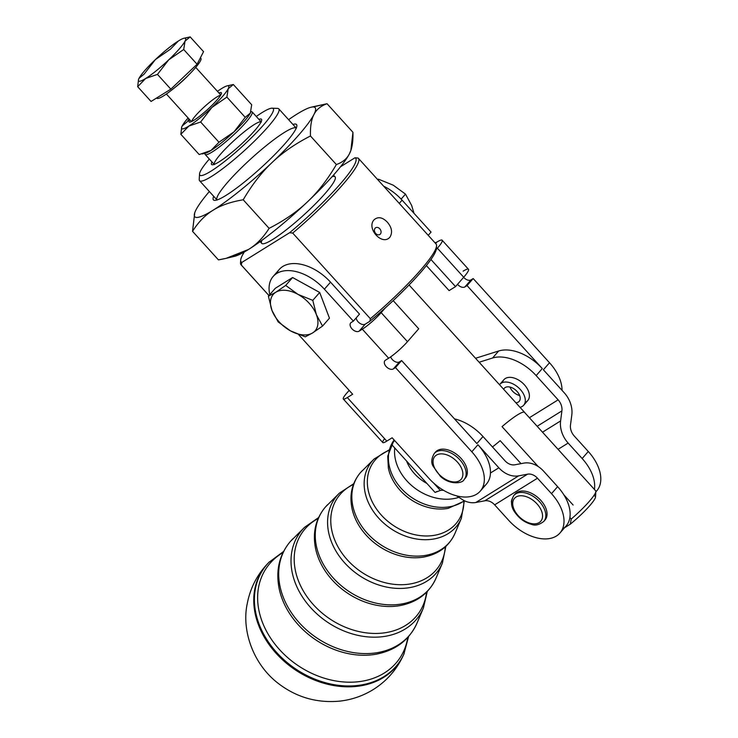<?xml version="1.0" encoding="UTF-8"?>
<svg xmlns="http://www.w3.org/2000/svg" width="738" height="738" viewBox="0 0 738 738"><rect width="100%" height="100%" fill="white"/><g stroke="black" fill="none" stroke-linecap="round" stroke-linejoin="round"><path stroke-width="1.11" d="M406.564 461.01A37.472 29.335 34.2 0 0 426.933 483.464A37.472 29.335 -145.8 0 1 406.564 461.01M394.738 447.966A45.341 35.489 34.2 0 0 414.221 487.652A45.341 35.489 34.2 0 0 458.713 497.375A45.341 35.489 -145.8 0 1 414.221 487.652A45.341 35.489 -145.8 0 1 394.738 447.966M394.11 439.949A46.955 36.762 34.2 0 0 391.684 443.916A46.955 36.762 -145.8 0 1 394.11 439.949L387.727 456.176L388.345 468.04A46.18 36.153 34.2 0 0 447.726 508.436A46.18 36.153 -145.8 0 1 388.345 468.04L388.336 467.993M391.472 444.341A46.955 36.762 34.2 0 0 408.751 495.364A46.955 36.762 34.2 0 0 464.294 500.696A46.955 36.762 -145.8 0 1 408.751 495.364A46.955 36.762 -145.8 0 1 391.472 444.341M372.422 460.835A53.357 41.771 34.2 0 0 391.998 529.404A53.357 41.771 34.2 0 0 461.361 518.288A53.357 41.771 -145.8 0 1 391.998 529.404A53.357 41.771 -145.8 0 1 372.422 460.835A53.357 41.771 -145.8 0 1 374.175 458.971A53.357 41.771 34.2 0 0 372.422 460.835M375.328 459.829A51.522 40.332 -145.8 0 1 388.834 450.494A51.522 40.332 34.2 0 0 375.328 459.829A51.522 40.332 34.2 0 0 401.823 530.244A51.522 40.332 34.2 0 0 463.861 501.536A51.522 40.332 -145.8 0 1 401.823 530.244A51.522 40.332 -145.8 0 1 375.328 459.829M360.614 472.44A56.614 44.317 34.2 0 0 381.38 545.179A56.614 44.317 34.2 0 0 454.968 533.389A56.614 44.317 -145.8 0 1 381.38 545.179A56.614 44.317 -145.8 0 1 360.614 472.44A56.614 44.317 -145.8 0 1 362.478 470.466A56.614 44.317 34.2 0 0 360.614 472.44M351.934 508.205A55.839 43.708 34.2 0 0 423.732 557.052A55.839 43.708 -145.8 0 1 351.943 508.205C349.268 494.515 352.109 482.652 360.458 472.606L374.175 458.971L388.991 449.968M337.349 495.299A63.016 49.326 34.2 0 0 360.467 576.267A63.016 49.326 34.2 0 0 442.376 563.14A63.016 49.326 -145.8 0 1 360.467 576.267A63.016 49.326 -145.8 0 1 337.349 495.299A63.016 49.326 -145.8 0 1 339.425 493.104A63.016 49.326 34.2 0 0 337.349 495.299M340.255 494.294A61.171 47.887 -145.8 0 1 353.447 484.442A61.171 47.887 34.2 0 0 340.255 494.294A61.171 47.887 34.2 0 0 370.042 577.088A61.171 47.887 34.2 0 0 445.291 546.923A61.171 47.887 -145.8 0 1 370.042 577.088A61.171 47.887 -145.8 0 1 340.255 494.294M325.541 506.905A66.272 51.872 34.2 0 0 349.849 592.051A66.272 51.872 34.2 0 0 435.992 578.251A66.272 51.872 -145.8 0 1 349.849 592.051A66.272 51.872 -145.8 0 1 325.541 506.905A66.272 51.872 -145.8 0 1 327.718 504.589A66.272 51.872 34.2 0 0 325.541 506.905M399.738 605.658A65.488 51.263 -145.8 0 1 315.532 548.371A65.488 51.263 34.2 0 0 399.747 605.658C417.062 602.374 429.147 593.232 435.992 578.251L442.376 563.14L445.853 546.406M302.276 529.764A72.675 56.891 34.2 0 0 328.936 623.14A72.675 56.891 34.2 0 0 423.4 608.001A72.675 56.891 -145.8 0 1 328.936 623.14A72.675 56.891 -145.8 0 1 302.276 529.764A72.675 56.891 -145.8 0 1 304.665 527.227A72.675 56.891 34.2 0 0 302.276 529.764M305.181 528.759A70.83 55.442 -145.8 0 1 318.179 518.491A70.83 55.442 34.2 0 0 305.181 528.759A70.83 55.442 34.2 0 0 338.299 623.924A70.83 55.442 34.2 0 0 426.564 592.227A70.83 55.442 -145.8 0 1 338.299 623.924A70.83 55.442 -145.8 0 1 305.181 528.759M290.468 541.369A75.922 59.437 34.2 0 0 318.318 638.923A75.922 59.437 34.2 0 0 417.007 623.103A75.922 59.437 -145.8 0 1 318.318 638.923A75.922 59.437 -145.8 0 1 290.468 541.369A75.922 59.437 -145.8 0 1 292.968 538.722A75.922 59.437 34.2 0 0 290.468 541.369M278.955 587.697L279.13 588.537A75.147 58.828 34.2 0 0 375.753 654.274A75.147 58.828 -145.8 0 1 279.13 588.537C275.597 570.391 279.324 554.727 290.311 541.535L304.665 527.227L318.585 517.578M267.174 564.247A82.342 64.455 34.2 0 0 297.073 669.864A82.342 64.455 34.2 0 0 404.184 653.425A82.342 64.455 -145.8 0 1 297.073 669.864A82.342 64.455 -145.8 0 1 267.174 564.247A82.342 64.455 -145.8 0 1 269.471 561.784A82.342 64.455 34.2 0 0 267.174 564.247M270.108 563.223A80.488 63.007 -145.8 0 1 283.005 552.596A80.488 63.007 34.2 0 0 270.108 563.223A80.488 63.007 34.2 0 0 306.584 670.75A80.488 63.007 34.2 0 0 407.763 637.466A80.488 63.007 -145.8 0 1 306.584 670.75A80.488 63.007 -145.8 0 1 270.108 563.223M403.852 654.182A82.508 64.584 -145.8 0 1 288.475 664.892A82.508 64.584 -145.8 0 1 266.556 564.865A82.508 64.584 -145.8 0 1 268.872 562.393A82.508 64.584 34.2 0 0 266.556 564.865A82.508 64.584 34.2 0 0 296.519 670.685A82.508 64.584 34.2 0 0 403.843 654.219L408.584 636.553M266.741 162.461A56.088 8.192 -42.2 0 0 296.87 125.838A56.088 8.192 -42.2 0 0 292.921 124.454A56.088 8.192 137.8 0 1 266.741 162.461A56.088 8.192 137.8 0 1 213.688 196.299A56.088 8.192 -42.2 0 0 214.684 200.367A56.088 8.192 -42.2 0 0 266.741 162.461M217.009 199.952A53.477 7.814 137.8 0 1 227.793 182.102A53.477 7.814 137.8 0 1 268.826 143.578A53.477 7.814 137.8 0 1 296.242 128.117M350.771 150.69A81.208 11.863 137.8 0 1 349.461 153.725A81.208 11.863 137.8 0 1 307.552 201.76A81.208 11.863 137.8 0 1 248.586 249.426A81.208 11.863 137.8 0 1 232.35 256.649M194.767 212.692L192.535 231.317C198.356 222.101 205.192 215.072 213.051 210.238C220.846 205.33 230.893 201.843 243.208 199.786C251.99 184.795 261.593 172.388 272.018 162.572C282.368 152.683 295.182 143.818 310.458 135.986C310.181 126.632 311.335 119.482 313.927 114.538A81.208 11.863 137.8 0 1 272.018 162.572A81.208 11.863 137.8 0 1 213.051 210.238A81.208 11.863 137.8 0 1 194.767 212.692A81.208 11.863 137.8 0 1 196.004 209.869A81.208 11.863 137.8 0 1 209.352 191.511A81.208 11.863 -42.2 0 0 196.004 209.869A81.208 11.863 -42.2 0 0 213.051 210.238A81.208 11.863 -42.2 0 0 272.018 162.572A81.208 11.863 -42.2 0 0 313.927 114.538A81.208 11.863 -42.2 0 0 296.879 114.169A81.208 11.863 -42.2 0 0 288.586 119.667A81.208 11.863 137.8 0 1 296.879 114.169A81.208 11.863 137.8 0 1 311.085 107.222A81.208 11.863 137.8 0 1 313.927 114.538C316.454 109.519 320.818 105.912 327.035 103.717L311.085 107.222M226.16 258.328L234.38 256.381A81.208 11.863 -42.2 0 0 248.586 249.426A81.208 11.863 -42.2 0 0 307.552 201.76C297.202 211.658 284.388 220.514 269.112 228.346C263.291 237.571 256.455 244.601 248.586 249.426L226.16 258.328L218.43 259.877L192.535 231.317L194.694 212.913M313.115 106.945L327.035 103.717L352.93 132.277L350.882 150.377L349.461 153.725C346.943 158.753 342.57 162.36 336.362 164.546C327.58 179.537 317.977 191.945 307.552 201.76A81.208 11.863 -42.2 0 0 349.461 153.725A81.208 11.863 -42.2 0 0 350.698 150.912L350.882 150.377M213.051 210.238C205.192 215.072 198.356 222.101 192.535 231.317L218.43 259.877C230.745 257.82 240.8 254.342 248.586 249.426C256.455 244.601 263.291 237.571 269.112 228.346L243.208 199.786C230.893 201.843 220.846 205.33 213.051 210.238M313.927 114.538C311.335 119.482 310.181 126.632 310.458 135.986L336.362 164.546C342.57 162.36 346.943 158.753 349.461 153.725C352.063 148.781 353.216 141.631 352.93 132.277L327.035 103.717C320.818 105.912 316.454 109.519 313.927 114.538M272.018 162.572C261.593 172.388 251.99 184.795 243.208 199.786L269.112 228.346C284.388 220.514 297.202 211.658 307.552 201.76C317.977 191.945 327.58 179.537 336.362 164.546L310.458 135.986C295.182 143.818 282.368 152.683 272.018 162.572M296.316 128.191L278.789 108.864A53.477 7.814 137.8 0 1 268.069 126.798A53.477 7.814 137.8 0 1 226.778 165.533A53.477 7.814 137.8 0 1 199.555 180.709L217.083 200.044M411.666 205.496L414.009 213.319L411.666 205.496L405.494 194.112L411.666 205.496M393.234 185.173L405.494 194.112L393.234 185.173L378.419 179.168L393.234 185.173M377.616 179.518L378.419 179.168L377.616 179.518M401.121 199.122L405.494 194.112L401.121 199.122M260.136 241.621L261.713 243.365A49.52 7.232 -42.2 0 0 286.925 229.315A49.52 7.232 -42.2 0 0 325.163 193.457A49.52 7.232 -42.2 0 0 335.08 176.843L333.502 175.1M263.3 125.229A49.52 7.232 137.8 0 1 222.489 163.089A49.52 7.232 137.8 0 1 199.537 173.993A49.52 7.232 137.8 0 1 209.324 159.048A49.52 7.232 -42.2 0 0 211.216 171.022A49.52 7.232 -42.2 0 0 263.3 125.229A49.52 7.232 -42.2 0 0 256.28 116.475A49.52 7.232 137.8 0 1 272.101 108.191A49.52 7.232 137.8 0 1 263.3 125.229M199.537 173.993L199.214 179.463A53.477 7.814 -42.2 0 0 223.992 167.692A53.477 7.814 -42.2 0 0 268.069 126.798A53.477 7.814 -42.2 0 0 277.58 108.403L272.101 108.191M240.68 260.191L240.523 262.931A79.224 11.577 -42.2 0 0 241.317 265.034L241.824 262.442A77.25 11.282 137.8 0 1 240.68 260.191A77.25 11.282 137.8 0 1 244.333 251.962A77.25 11.282 -42.2 0 0 241.824 262.442L289.554 232.747L292.691 233.06L289.554 232.747A77.25 11.282 -42.2 0 0 354.978 157.766L340.532 166.76L354.978 157.766L358.114 158.08A79.224 11.577 137.8 0 1 358.41 158.338A79.224 11.577 137.8 0 1 292.691 233.06A79.224 11.577 -42.2 0 0 358.114 158.08L354.978 157.766A77.25 11.282 137.8 0 1 289.554 232.747L241.824 262.442L241.317 265.034L268.973 295.541L241.317 265.034A79.224 11.577 137.8 0 1 241.022 264.776A79.224 11.577 137.8 0 1 240.809 261.372M375.697 233.466A3.958 3.053 58.1 0 0 379.83 234.49A3.958 3.053 58.1 0 0 380.374 234.029A3.958 3.053 58.1 0 0 380.07 229.131A3.958 3.053 58.1 0 0 375.642 227.765A3.958 3.053 58.1 0 0 375.697 233.466M374.12 219.749C365.993 228.328 382.229 246.234 389.913 237.175C392.745 232.562 391.887 227.553 387.33 222.156C382.496 217.212 378.096 216.409 374.12 219.749C378.096 216.409 382.496 217.212 387.33 222.156C391.887 227.553 392.745 232.562 389.913 237.175C382.229 246.234 365.993 228.328 374.12 219.749M380.374 234.029A3.958 3.053 -121.9 0 1 374.655 231.704A3.958 3.053 -121.9 0 1 378.188 227.645A3.958 3.053 -121.9 0 1 380.374 234.029M436.278 249.472L437.385 248.208L436.278 249.472A77.25 11.282 137.8 0 1 385.328 307.866L381.159 312.644A17.823 2.601 137.8 0 1 362.321 329.185L359.111 331.178L365.245 324.148L368.456 322.155L365.245 324.148A5.941 3.681 41.1 0 1 359.692 323.207A5.941 3.681 41.1 0 1 356.214 317.866A5.941 3.681 -138.9 0 0 359.692 323.207A5.941 3.681 -138.9 0 0 365.245 324.148L369.839 321.288L370.356 318.705L292.691 233.06L370.356 318.705L369.839 321.288A77.25 11.282 -42.2 0 0 385.328 307.866A77.25 11.282 -42.2 0 0 436.278 249.472A77.25 11.282 -42.2 0 0 436.407 248.568L436.573 245.828A79.224 11.577 137.8 0 1 370.356 318.705A79.224 11.577 -42.2 0 0 436.066 243.983L358.41 158.338M435.78 243.724A79.224 11.577 137.8 0 1 436.573 245.828M276.75 273.438A39.612 24.539 41.1 0 1 330.532 282.174L359.489 314.111L330.532 282.174L324.397 289.204L353.354 321.141L359.489 314.111L353.354 321.141L324.397 289.204L330.532 282.174A39.612 24.539 -138.9 0 0 279.278 269.453L273.143 276.482A39.612 24.539 41.1 0 1 324.397 289.204A39.612 24.539 -138.9 0 0 285.32 270.717A39.612 24.539 -138.9 0 0 269.785 294.61A39.612 24.539 41.1 0 1 273.143 276.482M332.054 176.733A49.52 7.232 137.8 0 1 325.163 193.457A49.52 7.232 137.8 0 1 281.842 233.199A49.52 7.232 137.8 0 1 261.898 240.339M254.73 130.561A33.671 4.917 137.8 0 1 224.749 157.978A33.671 4.917 137.8 0 1 211.944 161.936A33.671 4.917 -42.2 0 0 212.35 164.786A33.671 4.917 -42.2 0 0 230.524 153.513A33.671 4.917 -42.2 0 0 254.73 130.561A33.671 4.917 -42.2 0 0 261.695 120.045A33.671 4.917 -42.2 0 0 258.9 119.362A33.671 4.917 137.8 0 1 254.73 130.561M214.232 164.38A31.688 4.631 137.8 0 1 234.739 139.906A31.688 4.631 137.8 0 1 261.104 121.881M542.522 432.191L560.594 420.946L561.904 410.891L537.163 426.287L561.904 410.891L560.594 420.946A23.773 18.33 58.1 0 0 568.14 443.058L582.153 458.529L588.287 451.499L574.265 436.029A11.882 9.17 -121.9 0 1 570.492 424.977L571.812 414.922A23.773 18.33 58.1 0 0 564.266 392.81L543.371 369.775L549.506 362.745L473.169 278.549L467.034 285.578L542.292 368.576L536.157 375.605L558.131 399.839A11.882 9.17 -121.9 0 1 561.904 410.891A11.882 9.17 58.1 0 0 558.131 399.839L529.395 417.717L558.131 399.839L536.157 375.605L542.292 368.576A39.612 24.539 -138.9 0 0 498.676 350.993L492.541 358.022A39.612 24.539 41.1 0 1 536.157 375.605A39.612 24.539 -138.9 0 0 492.541 358.022L498.676 350.993L475.54 358.281L498.676 350.993A39.612 24.539 41.1 0 1 542.292 368.576L467.034 285.578L464.894 286.916A5.941 3.681 41.1 0 1 457.523 284.324A5.941 3.681 -138.9 0 0 464.894 286.916L467.034 285.578L473.169 278.549L549.506 362.745L543.371 369.775L564.266 392.81A23.773 18.33 -121.9 0 1 571.812 414.922L570.492 424.977A11.882 9.17 58.1 0 0 574.265 436.029L588.287 451.499L582.153 458.529A39.612 24.539 41.1 0 1 594.413 489.423L594.413 489.432A39.612 24.539 -138.9 0 0 582.153 458.529L568.14 443.058L558.057 449.331L594.413 489.423L558.057 449.331L568.14 443.058A23.773 18.33 -121.9 0 1 560.594 420.946L542.522 432.191M479.137 362.247L492.541 358.022L479.137 362.247M502.467 382.579A15.849 9.815 41.1 0 1 521.462 382.035A15.849 9.815 41.1 0 1 526.36 401.73M573.112 505.023L563.823 494.783M595.834 491.895L596.728 490.862A39.612 24.539 -138.9 0 0 588.287 451.499A39.612 24.539 41.1 0 1 595.834 491.803M538.205 466.536L502.043 426.638A31.688 4.631 137.8 0 1 524.69 412.542L558.057 449.331L524.69 412.542A31.688 4.631 -42.2 0 0 524.58 412.358L409.083 284.988M343.299 398.99A17.823 2.601 137.8 0 1 346.869 393.013L349.166 390.384L346.869 393.013A17.823 2.601 -42.2 0 0 347.303 397.561A17.823 2.601 137.8 0 1 343.299 398.99L382.791 442.542A17.823 2.601 -42.2 0 0 386.795 441.112L392.146 437.782L428.999 478.427A39.612 24.539 -138.9 0 0 476.73 494.128A39.612 24.539 -138.9 0 0 471.813 451.776L395.476 367.589L401.61 360.559L476.868 443.556L483.003 436.527L504.976 460.761A11.882 9.17 58.1 0 0 514.875 464.783L523.795 463.123L514.875 464.783A11.882 9.17 -121.9 0 1 504.976 460.761L483.003 436.527L476.868 443.556L401.61 360.559L395.476 367.589L471.813 451.776L477.947 444.746L498.842 467.791A23.773 18.33 58.1 0 0 518.648 475.844L527.569 474.174A11.882 9.17 -121.9 0 1 537.476 478.206L551.498 493.667L557.624 486.637L543.611 471.176A23.773 18.33 58.1 0 0 523.795 463.123A23.773 18.33 -121.9 0 1 543.611 471.176L557.624 486.637L551.498 493.667A39.612 24.539 41.1 0 1 559.939 533.03A39.612 24.539 41.1 0 1 508.676 520.308L494.654 504.847A11.882 9.17 58.1 0 0 484.755 500.816L527.569 474.174L518.648 475.844L475.835 502.486L484.755 500.816L475.835 502.486A23.773 18.33 -121.9 0 1 463.363 500.226L456.591 495.844L463.363 500.226A23.773 18.33 58.1 0 0 475.835 502.486L518.648 475.844A23.773 18.33 -121.9 0 1 498.842 467.791L490.456 473.003L498.842 467.791L477.947 444.746A39.612 24.539 41.1 0 1 490.456 473.003A39.612 24.539 -138.9 0 0 477.947 444.746L471.813 451.776A39.612 24.539 41.1 0 1 480.254 491.148A39.612 24.539 41.1 0 1 428.999 478.427L392.146 437.782L386.795 441.112A17.823 2.601 137.8 0 1 384.599 438.695M483.003 436.527A39.612 24.539 -138.9 0 0 454.488 418.87A39.612 24.539 41.1 0 1 483.003 436.527M443.575 490.318A19.806 12.269 -138.9 0 0 440.337 490.456L433.474 482.883L440.337 490.456L435.079 492.403L440.337 490.456A19.806 12.269 41.1 0 1 443.575 490.318M394.609 440.494L391.491 444.377L435.097 492.467L436.831 491.526L435.097 492.467M559.939 533.03L566.064 526.01A39.612 24.539 -138.9 0 0 569.884 517.541L569.884 517.541A39.612 24.539 -138.9 0 0 557.624 486.637A39.612 24.539 41.1 0 1 569.884 517.541L571.24 519.035L570.262 524.192A27.73 4.05 -42.2 0 0 595.529 496.951L595.852 491.48A31.688 4.631 137.8 0 1 571.24 519.035A31.688 4.631 -42.2 0 0 595.769 490.927A31.688 4.631 137.8 0 1 595.852 491.48M537.476 478.206L494.654 504.847L508.676 520.308A39.612 24.539 -138.9 0 0 556.406 536.019A39.612 24.539 -138.9 0 0 551.498 493.667L537.476 478.206A11.882 9.17 58.1 0 0 527.569 474.174L484.755 500.816A11.882 9.17 -121.9 0 1 494.654 504.847L537.476 478.206M514.589 494.709A19.806 12.269 41.1 0 1 538.15 497.744A19.806 12.269 41.1 0 1 544.358 520.677M204.989 153.283L204.961 153.716A31.688 4.631 -42.2 0 0 212.286 151.917A31.688 4.631 -42.2 0 0 240.902 127.785A31.688 4.631 -42.2 0 0 251.4 111.613L250.957 111.595M594.791 496.074A27.73 4.05 137.8 0 1 570.262 524.192L564.552 527.744L570.262 524.192L571.24 519.035L569.884 517.541A39.612 24.539 41.1 0 1 562.54 528.989M500.161 440.66A31.688 4.631 137.8 0 1 492.458 446.951A31.688 4.631 -42.2 0 0 500.161 440.66L521 463.639L500.161 440.66M595.769 490.927L594.413 489.432L595.769 490.927M261.326 122.047L252.119 111.881A31.688 4.631 137.8 0 1 245.763 122.517A31.688 4.631 137.8 0 1 212.286 151.917A31.688 4.631 137.8 0 1 205.164 154.463L214.38 164.62M347.303 397.561L352.663 394.23L298.576 334.591L352.663 394.23L347.303 397.561L386.795 441.112L347.303 397.561M393.188 300.624L418.723 328.788L407.477 341.676A17.823 2.601 137.8 0 1 388.649 358.216L385.439 360.209L388.649 358.216A17.823 2.601 -42.2 0 0 407.477 341.676L418.723 328.788L393.188 300.624M381.159 312.644L407.477 341.676L381.159 312.644L385.328 307.866A77.25 11.282 137.8 0 1 369.839 321.288L365.245 324.148L359.111 331.178A5.941 3.681 41.1 0 1 351.952 328.825A5.941 3.681 41.1 0 1 351.214 322.469L353.354 321.141L351.214 322.469A5.941 3.681 -138.9 0 0 350.688 322.921A5.941 3.681 -138.9 0 0 352.33 329.222A5.941 3.681 -138.9 0 0 359.111 331.178L362.321 329.185L388.649 358.216L362.321 329.185A17.823 2.601 -42.2 0 0 381.159 312.644M480.254 491.148L486.388 484.119A39.612 24.539 -138.9 0 0 490.456 473.003A39.612 24.539 41.1 0 1 482.781 487.154M402.09 200.164A39.612 24.539 -138.9 0 0 383.659 186.188A39.612 24.539 41.1 0 1 402.09 200.164L399.267 203.402L402.09 200.164L431.047 232.101L402.09 200.164M562.033 390.347A39.612 24.539 -138.9 0 0 549.506 362.745A39.612 24.539 41.1 0 1 562.033 390.347M428.224 235.33L431.047 232.101L428.224 235.33M434.783 242.571A5.941 3.681 -138.9 0 0 436.804 242.138L435.623 243.494L436.804 242.138A23.773 3.469 137.8 0 1 442.145 240.237A23.773 3.469 137.8 0 1 437.385 248.208A23.773 3.469 -42.2 0 0 436.804 242.138A5.941 3.681 41.1 0 1 434.783 242.571M463.658 277.294A5.941 3.681 -138.9 0 0 471.029 279.886L473.169 278.549L471.029 279.886L464.894 286.916L471.029 279.886A5.941 3.681 41.1 0 1 463.658 277.294M463.132 271.169A23.773 3.469 137.8 0 1 463.704 277.239L455.531 286.612L449.101 290.606L426.389 265.56L449.101 290.606L455.531 286.612L430.946 259.499L455.531 286.612L463.704 277.239L437.385 248.208L463.704 277.239A23.773 3.469 -42.2 0 0 468.464 269.269L442.145 240.237M395.476 367.589L393.336 368.917A5.941 3.681 41.1 0 1 386.177 366.565A5.941 3.681 41.1 0 1 385.439 360.209A5.941 3.681 -138.9 0 0 384.904 360.661A5.941 3.681 -138.9 0 0 386.555 366.961A5.941 3.681 -138.9 0 0 393.336 368.917L399.47 361.888A5.941 3.681 41.1 0 1 394.59 361.38A5.941 3.681 41.1 0 1 390.679 356.86A5.941 3.681 -138.9 0 0 394.59 361.38A5.941 3.681 -138.9 0 0 399.47 361.888L393.336 368.917L395.476 367.589M434.913 452.818A19.806 12.269 41.1 0 1 444.903 449.257A19.806 12.269 41.1 0 1 463.759 461.822A19.806 12.269 41.1 0 1 464.672 478.787M401.61 360.559L399.47 361.888L401.61 360.559M275.772 292.276A27.73 17.177 -138.9 0 0 272.008 310.514A27.73 17.177 -138.9 0 0 290.44 330.836A27.73 17.177 -138.9 0 0 312.626 332.921A27.73 17.177 -138.9 0 0 316.39 314.683A27.73 17.177 -138.9 0 0 297.958 294.361A27.73 17.177 -138.9 0 0 275.772 292.276L285.698 285.431L297.958 294.361L312.783 300.366L316.39 314.683L322.552 326.076L329.452 318.17L319.683 292.46L329.452 318.17L322.552 326.076L312.626 332.921L305.255 336.842L290.44 330.836L278.171 321.906L272.008 310.514L268.401 296.196L275.772 292.276L268.401 296.196L275.302 288.29L292.599 277.525L319.683 292.46L312.783 300.366L319.683 292.46L292.599 277.525L285.698 285.431L292.599 277.525L275.302 288.29L268.401 296.196L272.008 310.514A27.73 17.177 41.1 0 1 275.772 292.276A27.73 17.177 41.1 0 1 297.958 294.361A27.73 17.177 41.1 0 1 316.39 314.683A27.73 17.177 41.1 0 1 312.626 332.921A27.73 17.177 41.1 0 1 290.44 330.836A27.73 17.177 41.1 0 1 272.008 310.514L278.171 321.906L290.44 330.836L305.255 336.842L312.626 332.921L322.552 326.076L316.39 314.683L312.783 300.366L297.958 294.361L285.698 285.431L275.772 292.276M444.903 449.257A19.806 12.269 -138.9 0 0 435.485 452.08L434.258 453.483A19.806 12.269 41.1 0 1 443.686 450.669A19.806 12.269 41.1 0 1 462.126 462.634A19.806 12.269 41.1 0 1 464.11 479.525A19.806 12.269 -138.9 0 0 462.126 462.634A19.806 12.269 -138.9 0 0 443.686 450.669A19.806 12.269 -138.9 0 0 434.258 453.483C431.398 458.538 430.992 462.754 433.04 466.112L440.392 476.324C450.291 485.604 463.178 483.159 464.11 479.525L465.337 478.123A19.806 12.269 -138.9 0 0 463.353 461.232A19.806 12.269 -138.9 0 0 444.903 449.257M443.114 453.971A17.426 10.802 -138.9 0 0 438.141 473.335A17.426 10.802 -138.9 0 0 462.606 476.434A17.426 10.802 -138.9 0 0 443.114 453.971A17.426 10.802 41.1 0 1 462.606 476.434A17.426 10.802 41.1 0 1 438.141 473.335A17.426 10.802 41.1 0 1 443.114 453.971M520.022 407.33A15.849 9.815 -138.9 0 0 520.308 389.479A15.849 9.815 -138.9 0 0 499.525 384.729A15.849 9.815 41.1 0 1 499.801 384.387A15.849 9.815 41.1 0 1 518.196 387.413A15.849 9.815 41.1 0 1 523.685 405.227A15.849 9.815 41.1 0 1 520.022 407.33M509.847 387.035A9.908 6.135 41.1 0 1 519.653 395.522A9.908 6.135 41.1 0 1 515.89 402.782A9.908 6.135 -138.9 0 0 519.201 401.315A9.908 6.135 -138.9 0 0 518.491 393.28A9.908 6.135 -138.9 0 0 509.847 387.035A9.908 6.135 -138.9 0 0 504.285 388.299A9.908 6.135 -138.9 0 0 503.657 389.286A9.908 6.135 41.1 0 1 509.847 387.035M519.653 395.522A9.908 6.135 41.1 0 1 509.958 387.063A9.908 6.135 -138.9 0 0 519.653 395.522M523.685 405.227L527.771 400.54A15.849 9.815 -138.9 0 0 522.283 382.727A15.849 9.815 -138.9 0 0 503.888 379.701L499.801 384.387M513.934 495.373C511.794 499.192 511 501.563 511.554 502.495L515.198 512.698C519.469 518.694 524.875 522.578 531.443 524.331C535.05 525.908 539.164 524.93 543.786 521.415L545.013 520.013A19.806 12.269 -138.9 0 0 538.15 497.744A19.806 12.269 -138.9 0 0 515.161 493.962L513.934 495.373A19.806 12.269 41.1 0 1 536.923 499.146A19.806 12.269 41.1 0 1 543.786 521.415A19.806 12.269 -138.9 0 0 536.923 499.146A19.806 12.269 -138.9 0 0 513.934 495.373C507.412 506.277 515.567 514.672 524.045 521.176M524.072 520.567A17.426 10.802 -138.9 0 0 541.969 512.246A17.426 10.802 -138.9 0 0 516.849 496.591A17.426 10.802 -138.9 0 0 524.072 520.567A17.426 10.802 41.1 0 1 516.849 496.591A17.426 10.802 41.1 0 1 541.969 512.246A17.426 10.802 41.1 0 1 524.072 520.567M156.631 97.997L156.88 98.265A29.714 4.345 -42.2 0 0 181.797 81.521A29.714 4.345 -42.2 0 0 200.893 58.348L200.395 57.795M185.044 41.125A31.688 4.631 -42.2 0 0 178.393 40.977A31.688 4.631 -42.2 0 0 155.386 59.584A31.688 4.631 -42.2 0 0 139.03 78.329A31.688 4.631 -42.2 0 0 145.681 78.468A31.688 4.631 -42.2 0 0 168.688 59.87A31.688 4.631 -42.2 0 0 185.044 41.125L183.697 49.492L168.688 59.87L157.452 74.39L170.838 89.15L197.083 64.252L183.697 49.492L197.083 64.252L170.838 89.15L157.452 74.39L145.681 78.468L137.674 86.697L138.523 79.51L137.674 86.697L151.059 101.457L137.674 86.697L145.681 78.468A31.688 4.631 137.8 0 1 138.55 79.427A31.688 4.631 137.8 0 1 139.03 78.329L144.141 74.104L155.386 59.584L170.386 49.206L178.393 40.977L170.386 49.206L155.386 59.584L144.141 74.104L139.03 78.329A31.688 4.631 137.8 0 1 155.386 59.584A31.688 4.631 137.8 0 1 178.393 40.977A31.688 4.631 137.8 0 1 183.937 38.265A31.688 4.631 137.8 0 1 185.044 41.125L190.164 36.9L185.044 41.125A31.688 4.631 137.8 0 1 168.688 59.87A31.688 4.631 137.8 0 1 145.681 78.468L157.452 74.39L168.688 59.87L183.697 49.492L185.044 41.125M151.059 101.457L170.838 89.15L151.059 101.457M203.55 51.66L197.083 64.252L203.55 51.66L190.164 36.9L203.55 51.66M184.731 38.164L190.164 36.9L183.937 38.265M200.247 58.09A29.714 4.345 137.8 0 1 182.507 80.876A29.714 4.345 137.8 0 1 156.714 97.942M174.768 87.61A19.806 2.897 -42.2 0 0 188.55 75.11A19.806 2.897 137.8 0 1 174.768 87.61M187.314 121.715L189.011 118.956L187.314 121.715L182.203 125.94L187.314 121.715M199.195 154.546L180.847 134.307L181.686 127.121L180.847 134.307L199.195 154.546L210.967 150.469A31.688 4.631 -42.2 0 0 233.974 131.862L218.974 142.24L210.967 150.469L199.195 154.546M227.904 85.774L233.337 84.51L251.686 104.75L250.33 113.117L245.219 117.342L233.974 131.862A31.688 4.631 -42.2 0 0 250.33 113.117A31.688 4.631 -42.2 0 0 250.819 112.019A31.688 4.631 -42.2 0 0 250.846 111.936A31.688 4.631 137.8 0 1 250.33 113.117L251.686 104.75L233.337 84.51L228.217 88.735L226.87 97.102L211.861 107.48L200.625 122.001L188.854 126.078L180.847 134.307L188.854 126.078L200.625 122.001L218.974 142.24L200.625 122.001L211.861 107.48L226.87 97.102L245.219 117.342L226.87 97.102L228.217 88.735L233.337 84.51L227.11 85.876A31.688 4.631 137.8 0 1 228.217 88.735A31.688 4.631 137.8 0 1 211.861 107.48A31.688 4.631 137.8 0 1 188.854 126.078A31.688 4.631 137.8 0 1 181.723 127.037A31.688 4.631 137.8 0 1 182.203 125.94A31.688 4.631 137.8 0 1 188.107 117.96A31.688 4.631 -42.2 0 0 182.203 125.94A31.688 4.631 -42.2 0 0 188.854 126.078A31.688 4.631 -42.2 0 0 211.861 107.48A31.688 4.631 -42.2 0 0 228.217 88.735A31.688 4.631 -42.2 0 0 221.566 88.588A31.688 4.631 137.8 0 1 227.11 85.876M202.212 153.938L205.422 153.181A31.688 4.631 -42.2 0 0 210.967 150.469L218.974 142.24L233.974 131.862L245.219 117.342L250.33 113.117A31.688 4.631 137.8 0 1 233.974 131.862A31.688 4.631 137.8 0 1 210.967 150.469A31.688 4.631 137.8 0 1 204.629 153.283M217.452 91.355A31.688 4.631 137.8 0 1 221.566 88.588A31.688 4.631 -42.2 0 0 217.452 91.355M219.001 93.053A21.762 3.183 137.8 0 1 207.35 109.694A21.762 3.183 137.8 0 1 189.657 119.667A21.762 3.183 -42.2 0 0 189.583 122.139A21.762 3.183 -42.2 0 0 207.35 109.694A21.762 3.183 -42.2 0 0 221.474 93.219A21.762 3.183 -42.2 0 0 219.001 93.053M191.723 121.475A19.806 2.897 137.8 0 1 202.35 108.68A19.806 2.897 137.8 0 1 220.597 95.294M448.224 508.353L464.691 500.881M423.732 557.052C438.63 554.229 449.045 546.341 454.968 533.389L461.361 518.288L464.294 501.194M353.714 483.722L339.425 493.104L325.384 507.071C315.716 518.685 312.432 532.458 315.532 548.371L315.384 547.642M375.882 654.246L375.753 654.274C395.494 650.519 409.249 640.132 417.007 623.103L423.4 608.001L427.265 591.516M283.549 551.498L268.863 562.393C257.497 573.97 250.293 587.725 247.248 603.675C241.594 629.348 252.341 663.259 277.811 683.065C296.187 697.29 316.906 703.305 339.987 701.1C351.998 699.707 363.142 695.823 373.419 689.458C387.118 680.777 397.256 669.034 403.843 654.219M241.022 264.776L268.946 295.569M195.736 67.398L220.773 95.008M166.382 94.003L191.419 121.613"/></g></svg>
